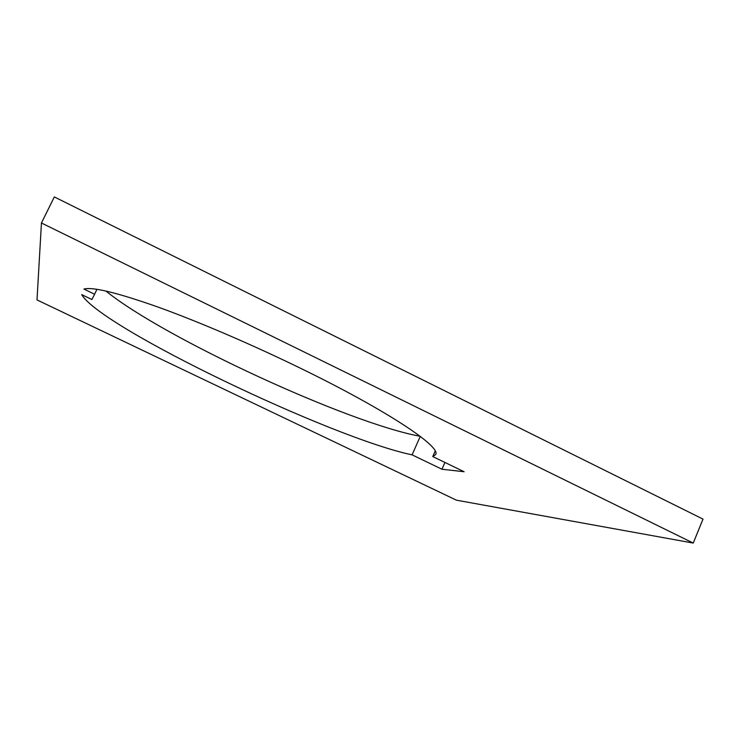 <?xml version="1.0" encoding="UTF-8"?>
<svg xmlns="http://www.w3.org/2000/svg" width="740" height="740" viewBox="0 0 740 740"><rect width="100%" height="100%" fill="white"/><g stroke="black" fill="none" stroke-linecap="round" stroke-linejoin="round"><path stroke-width="1.11" d="M432.761 456.571L464.11 471.732L441.965 469.243L412.097 454.85C332.565 438.385 100.603 327.626 81.696 294.603L91.908 299.534L94.581 294.224L83.925 289.072C92.556 286.685 117.281 292.689 158.092 307.091C198.366 321.604 251.526 344.368 300.079 368.048C387.335 410.478 441.669 447.08 435.601 454.582L432.761 456.571L435.175 451.076M420.089 436.267C348.827 423.345 164.215 338.282 105.866 291.005M41.449 222.99L54.325 196.933L703 519.101L693.251 543.067L456.423 500.175L37 299.922L41.449 222.99L693.251 543.067M94.581 294.224L96.968 289.303M412.097 454.85L420.246 436.378M441.965 469.243L444.925 462.454"/></g></svg>
